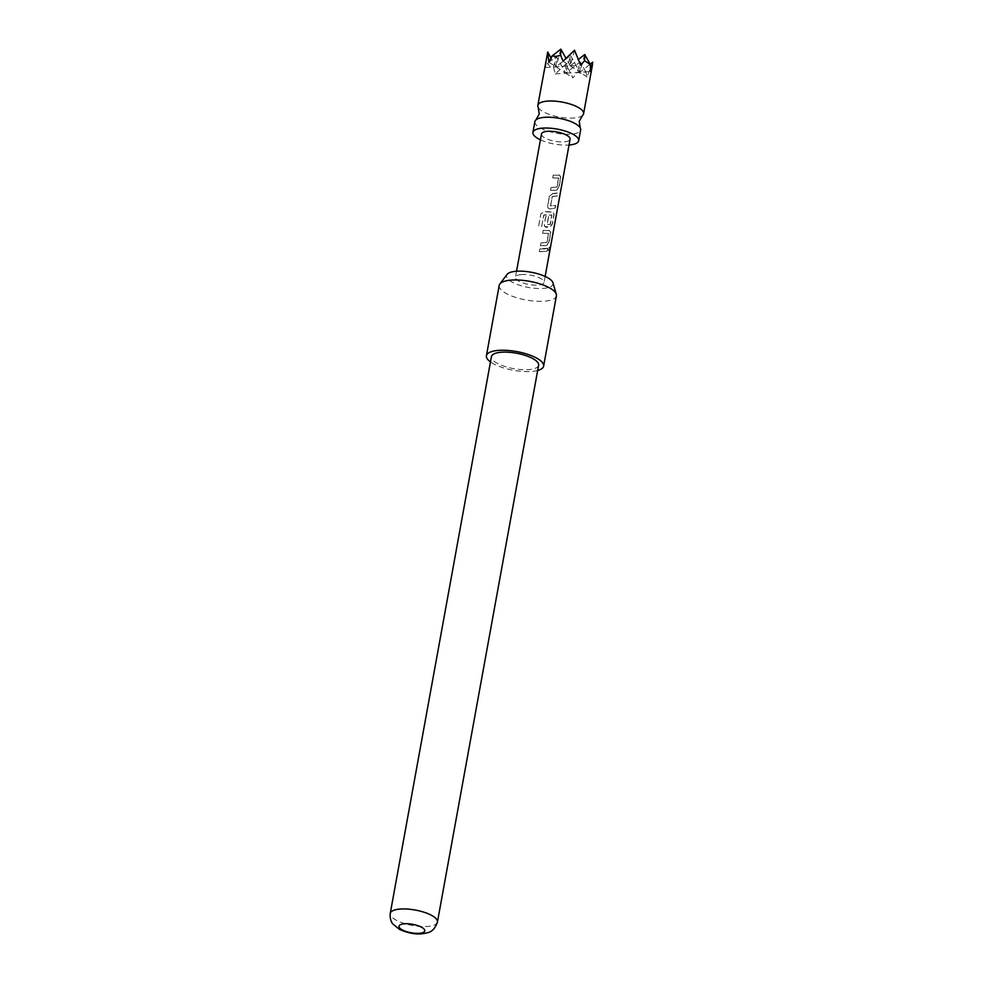 <?xml version="1.0" encoding="UTF-8"?>
<svg xmlns="http://www.w3.org/2000/svg" width="983" height="983" viewBox="0 0 983 983"><rect width="100%" height="100%" fill="white"/><g stroke="black" fill="none" stroke-linecap="round" stroke-linejoin="round"><path stroke-width="0.74" stroke-dasharray="4.92 3.69" d="M549.952 248.539L549.878 247.237L549.681 248.466C549.755 246.573 549.288 246.893 548.293 249.399L548.588 250.763L548.551 249.485C548.735 251.439 549.214 251.12 549.952 248.539C550.025 246.659 549.546 246.979 548.551 249.485L548.293 249.399C548.477 251.365 548.944 251.046 549.681 248.466L549.952 248.539M534.875 121.609A23.26 7.606 -169.7 0 0 546.45 130.653A23.26 7.606 -169.7 0 0 570.681 134.229A23.26 7.606 -169.7 0 0 580.646 129.928M592.761 62.175L587.048 76.907L585.843 71.857L581.739 73.32L577.34 72.435L572.856 77.866L565.987 63.993L555.272 73.909L553.454 67.053C550.64 67.102 548.711 65.836 547.654 63.256L545.577 67.557L546.708 56.523M538.254 107.479A23.26 7.606 -169.7 0 0 573.617 118.021A23.26 7.606 -169.7 0 0 582.452 115.515M540.429 139.819A23.26 7.606 -169.7 0 0 568.715 145.042A23.26 7.606 -169.7 0 0 569.034 145.017M552.95 282.785A23.653 7.729 10.3 0 1 537.762 288.498A23.653 7.729 10.3 0 1 510.509 281.15A23.653 7.729 10.3 0 1 507.019 274.441M499.192 285.451A29.072 9.498 -169.7 0 0 504.132 292.258A29.072 9.498 -169.7 0 0 535.428 301.179A29.072 9.498 -169.7 0 0 556.403 295.846M538.623 365.221A23.985 7.839 10.3 0 1 528.35 369.657A23.985 7.839 10.3 0 1 503.37 365.959A23.985 7.839 10.3 0 1 491.426 356.645M537.664 370.505A29.072 9.498 10.3 0 1 491.353 362.53A29.072 9.498 10.3 0 1 490.468 361.928M541.498 133.983A14.536 4.755 -169.7 0 0 548.735 139.635A14.536 4.755 -169.7 0 0 563.873 141.871A14.536 4.755 -169.7 0 0 570.091 139.181M557.816 175.195L553.306 175.146L552.79 177.984L558.762 178.058L557.091 187.237L551.058 187.544L550.541 190.37L556.697 190.247L559.057 187.188L560.838 177.259L559.462 175.011L557.816 175.195M554.461 193.639L552.63 193.7L549.472 196.244L547.666 206.172L548.145 208.126L549.866 208.924L555.223 208.285L555.739 205.447L550.591 205.902L552.262 196.723L557.472 195.887L557.988 193.049L554.461 193.639M551.107 212.082L544.14 211.775L540.822 213.95L538.647 225.869L541.694 226.373L543.734 215.142L551.881 215.093L550.333 224.443L547.187 224.652L548.661 216.592L545.798 216.481L544.312 224.616L544.791 226.569L546.511 227.368L549.989 227.134L552.372 224.075L554.166 214.147L552.753 211.91L551.107 212.082M545.725 216.383L544.238 224.517L544.717 226.471L549.792 227.036L552.139 223.977L553.945 214.048L552.569 211.8L544.115 211.677L540.859 213.852L538.684 225.771L541.67 226.274L543.943 214.884L551.696 214.994L550.136 224.345L547.064 224.554L548.526 216.481L545.798 216.481M547.752 230.526L543.243 230.489L542.739 233.327L548.698 233.401L547.039 242.58L540.994 242.875L540.478 245.713L546.634 245.59L549.018 242.531L550.824 232.59L549.399 230.354L547.752 230.526M544.398 248.969L539.9 248.932L539.372 251.771L547.42 251.218L547.912 248.392L544.398 248.969M521.69 274.552A14.536 4.755 -169.7 0 0 515.461 277.243A14.536 4.755 -169.7 0 0 522.698 282.895A14.536 4.755 -169.7 0 0 537.836 285.131A14.536 4.755 -169.7 0 0 544.066 282.44A14.536 4.755 -169.7 0 0 536.829 276.788A14.536 4.755 -169.7 0 0 521.69 274.552M543.181 230.378L542.665 233.217L548.514 233.303L546.843 242.482L540.92 242.776L540.404 245.615L546.437 245.48L548.784 242.432L550.591 232.492L549.214 230.255L550.308 230.55L543.243 230.489M553.232 175.048L552.716 177.874L558.565 177.96L556.906 187.139L550.984 187.434L550.468 190.272L556.501 190.137L558.823 187.089L560.605 177.161L559.266 174.913L560.335 175.22L553.306 175.146M552.127 196.612L557.238 195.801L557.754 192.963L552.507 193.59L549.411 196.133L547.605 206.074L548.072 208.027L549.743 208.814L554.99 208.187L555.506 205.349L550.468 205.791L552.262 196.723M560.851 49.15L556.034 66.844L551.058 57.972M548.907 62.175L565.716 73.197L580.216 61.843L577.34 72.435M563.112 61.216L570.238 65.886L565.901 58.157M574.502 50.207L570.238 65.886L578.68 59.275M565.987 63.993L565.716 73.197L572.856 77.866M585.843 71.857L580.216 61.843L579.921 72.238L587.048 76.907M584.738 54.532L579.921 72.238L590.169 64.214M547.654 63.256L556.329 56.461L553.454 67.053M555.272 73.909L565.716 73.197L556.329 56.461L556.034 66.844L570.533 55.49L565.716 73.197L590.378 71.526M545.577 67.557L580.695 65.173M570.238 65.886L579.921 72.238L570.533 55.49L570.238 65.886M547.678 248.306L539.827 248.822L539.311 251.66L547.187 251.132L547.912 248.392M437.435 922.042A23.985 7.839 10.3 0 1 427.15 926.477A23.985 7.839 10.3 0 1 402.17 922.791A23.985 7.839 10.3 0 1 390.239 913.465M516.554 271.247L515.461 277.243M545.147 276.444L544.066 282.44"/><path stroke-width="1.47" d="M569.034 145.017A23.26 7.606 -169.7 0 0 578.68 140.741L580.646 129.928A23.26 7.606 -169.7 0 0 580.216 127.851A23.26 7.606 -169.7 0 0 544.84 117.309A23.26 7.606 -169.7 0 0 536.018 119.815A23.26 7.606 -169.7 0 0 534.875 121.609L532.921 132.422A23.26 7.606 -169.7 0 0 540.429 139.819M580.216 127.851L579.257 121.302L582.452 115.515A23.26 7.606 -169.7 0 0 583.595 113.709A23.26 7.606 -169.7 0 0 572.008 104.677A23.26 7.606 -169.7 0 0 547.789 101.089A23.26 7.606 -169.7 0 0 537.824 105.402A23.26 7.606 -169.7 0 0 538.254 107.479L539.212 114.028L536.018 119.815M537.824 105.402L547.715 52.025L548.907 62.175L552.163 55.945L555.911 56.4L560.666 55.367L563.112 61.216L574.502 50.207L580.695 65.173L584.553 60.749L590.353 64.546L590.378 71.526L592.761 62.175L590.169 64.214M578.68 140.741A23.26 7.606 -169.7 0 0 567.105 131.697A23.26 7.606 -169.7 0 0 542.886 128.122A23.26 7.606 -169.7 0 0 532.921 132.422M499.843 284.013L507.019 274.441A23.653 7.729 10.3 0 1 525.389 271.431A23.653 7.729 10.3 0 1 549.018 278.533A23.653 7.729 10.3 0 1 552.95 282.785L556.292 294.273A29.072 9.498 -169.7 0 0 551.463 289.051A29.072 9.498 -169.7 0 0 522.428 280.315A29.072 9.498 -169.7 0 0 499.843 284.013A29.072 9.498 -169.7 0 0 499.192 285.451L486.425 355.735A29.072 9.498 10.3 0 1 507.4 350.403A29.072 9.498 10.3 0 1 538.696 359.323A29.072 9.498 10.3 0 1 543.624 366.131A29.072 9.498 10.3 0 1 537.664 370.505M543.624 366.131L556.403 295.846A29.072 9.498 -169.7 0 0 556.292 294.273M491.426 356.645A23.985 7.839 10.3 0 1 501.711 352.197A23.985 7.839 10.3 0 1 526.679 355.895A23.985 7.839 10.3 0 1 538.623 365.221L437.435 922.042A23.985 7.839 10.3 0 0 425.492 912.715A23.985 7.839 10.3 0 0 400.511 909.029A23.985 7.839 10.3 0 0 390.239 913.465L491.426 356.645M404.603 923.787A13.086 4.276 -169.7 0 0 401.224 929.267A13.086 4.276 -169.7 0 0 419.139 933.309A13.086 4.276 -169.7 0 0 422.53 927.817A13.086 4.276 -169.7 0 0 404.603 923.787M545.147 276.444L570.091 139.181A14.536 4.755 -169.7 0 0 562.866 133.528A14.536 4.755 -169.7 0 0 547.728 131.292A14.536 4.755 -169.7 0 0 541.498 133.983L516.554 271.247M490.468 361.928A29.072 9.498 10.3 0 1 486.425 355.735M552.163 55.945L560.851 49.15L560.666 55.367M565.901 58.157L560.851 49.15M551.058 57.972L547.715 52.025M590.353 64.546L584.738 54.532L584.553 60.749M578.68 59.275L584.738 54.532M390.239 913.465C389.551 920.973 393.077 924.217 392.856 924.008L399.467 929.377C407.343 932.916 414.679 934.403 421.486 933.85C428.772 932.695 433.712 932.511 437.435 922.042M592.466 64.841L583.595 113.709"/></g></svg>
